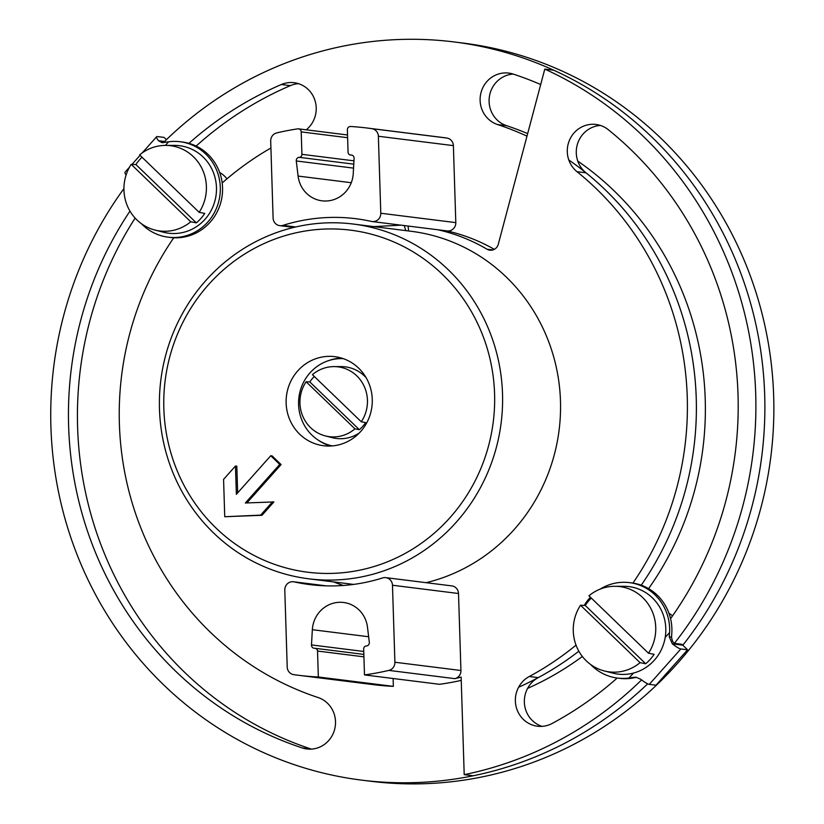 <?xml version="1.0" encoding="UTF-8"?>
<svg xmlns="http://www.w3.org/2000/svg" width="824" height="824" viewBox="0 0 824 824"><rect width="100%" height="100%" fill="white"/><g stroke="black" fill="none" stroke-linecap="round" stroke-linejoin="round"><path stroke-width="1.24" d="M408.096 226.034L408.611 230.967M405.758 230.607L404.234 225.56M494.318 249.353A184.38 176.882 -82.9 0 0 446.773 230.875M282.972 225.374A8.013 7.694 -82.9 0 1 273.104 218.051L270.694 141.058A8.013 7.694 -82.9 0 1 276.751 132.901A275.772 264.556 -82.9 0 1 297.721 128.863A3.203 3.08 -82.9 0 1 301.213 131.902L301.914 154.325A2.884 2.771 -82.9 0 1 299.236 157.333A3.203 3.08 -82.9 0 0 296.269 160.958L298.092 176.068A28.861 27.686 -82.9 0 0 321.999 200.819A28.861 27.686 -82.9 0 0 353.238 173.596L354.104 158.373A3.203 3.08 -82.9 0 0 350.931 155.015A2.884 2.771 -82.9 0 1 348.068 152.255L347.357 129.832A3.203 3.08 -82.9 0 1 350.643 126.494A275.772 264.556 -82.9 0 1 367.01 128.008A275.772 264.556 -82.9 0 1 371.809 128.657A8.013 7.694 -82.9 0 1 378.371 136.248L380.791 213.241A8.013 7.694 -82.9 0 1 371.418 221.419A184.38 176.882 -82.9 0 0 355.669 218.69A184.38 176.882 -82.9 0 0 282.972 225.374L295.713 226.971M373.736 226.61L401.061 225.158M298.556 83.677A26.45 25.379 -82.9 0 0 290.357 85.634A353.537 339.148 -82.9 0 0 196.133 146.075M135.126 218.072A353.537 339.148 -82.9 0 0 311.204 749.047A26.45 25.379 -82.9 0 0 311.39 749.098M123.93 188.572A371.974 356.844 -82.9 0 0 50.923 426.987A371.974 356.844 -82.9 0 0 361.654 780.132L370.635 781.255A371.974 356.844 -82.9 0 0 770.873 456.434A371.974 356.844 -82.9 0 0 462.954 43.054L453.962 41.931A371.974 356.844 -82.9 0 0 163.358 142.676M513.218 74.078A26.45 25.379 -82.9 0 0 489.312 97.232A26.45 25.379 -82.9 0 0 506.575 125.681A300.626 288.39 -82.9 0 1 527.669 133.601M527.597 688.38A300.626 288.39 -82.9 0 0 582.352 656.471M648.601 588.635A300.626 288.39 -82.9 0 0 577.789 161.113M306.219 129.811A26.45 25.379 -82.9 0 0 315.376 101.867A26.45 25.379 -82.9 0 0 294.117 82.699A26.45 25.379 -82.9 0 0 281.375 84.511A353.537 339.148 -82.9 0 0 188.943 143.345M270.911 148.021A300.626 288.39 -82.9 0 0 222.181 182.98M173.771 237.765A300.626 288.39 -82.9 0 0 318.023 697.506A26.45 25.379 -82.9 0 1 334.894 728.292A26.45 25.379 -82.9 0 1 306.837 748.965A26.45 25.379 -82.9 0 1 302.223 747.924L311.204 749.047M518.605 687.247A300.626 288.39 -82.9 0 0 578.839 651.187A300.626 288.39 -82.9 0 1 538.257 677.627A26.45 25.379 -82.9 0 0 524.424 703.469A26.45 25.379 -82.9 0 0 542.017 726.356M600.397 125.454A26.45 25.379 -82.9 0 0 577.459 144.087A26.45 25.379 -82.9 0 0 585.988 172.803A300.626 288.39 -82.9 0 1 641.237 585.194A300.626 288.39 -82.9 0 0 568.807 159.99M526.989 136.156A300.626 288.39 -82.9 0 0 497.593 124.558L506.575 125.681M540.699 84.522A353.537 339.148 -82.9 0 0 513.393 74.139A26.45 25.379 -82.9 0 0 508.779 73.099A26.45 25.379 -82.9 0 0 480.732 93.771A26.45 25.379 -82.9 0 0 497.593 124.558M361.654 780.132A371.974 356.844 -82.9 0 0 647.685 683.838A371.974 356.844 -82.9 0 1 473.192 775.775L464.2 774.653A371.974 356.844 -82.9 0 0 641.597 679.913M674.526 643.204A371.974 356.844 -82.9 0 0 544.788 69.103L553.769 70.225A371.974 356.844 -82.9 0 1 682.818 645.213A371.974 356.844 -82.9 0 0 740.106 271.436A371.974 356.844 -82.9 0 0 453.962 41.931M129.976 211.099A353.537 339.148 -82.9 0 0 302.223 747.924M372.108 221.543L447.123 230.916A8.013 7.694 -82.9 0 0 455.806 222.624L453.385 145.632A8.013 7.694 -82.9 0 0 446.824 138.041A275.772 264.556 -82.9 0 0 442.024 137.392L367.01 128.008M437.791 229.752A184.38 176.882 -82.9 0 1 487.036 249.219A8.013 7.694 -82.9 0 0 498.283 244.295L544.788 69.103M388.835 670.396A8.013 7.694 -82.9 0 0 394.902 662.239L392.482 585.246A8.013 7.694 -82.9 0 0 382.624 577.933A184.38 176.882 -82.9 0 1 309.917 584.607A184.38 176.882 -82.9 0 1 294.168 581.878A8.013 7.694 -82.9 0 0 284.795 590.066L287.216 667.059A8.013 7.694 -82.9 0 0 293.777 674.65A275.772 264.556 -82.9 0 0 298.576 675.289A275.772 264.556 -82.9 0 0 318.342 676.988L317.528 651.042A2.884 2.771 -82.9 0 0 314.665 648.282A3.203 3.08 -82.9 0 1 311.482 644.924L312.348 629.701A28.861 27.686 -82.9 0 1 343.587 602.488A28.861 27.686 -82.9 0 1 367.494 627.239L369.317 642.339A3.203 3.08 -82.9 0 1 366.361 645.975A2.884 2.771 -82.9 0 0 363.672 648.982L364.486 674.918A275.772 264.556 -82.9 0 0 388.835 670.396L454.869 678.657A275.772 264.556 -82.9 0 0 461.141 677.091L464.2 774.653M364.486 674.918L439.501 684.301A275.772 264.556 -82.9 0 0 461.244 680.377M617.186 678.039A353.537 339.148 -82.9 0 1 552.235 723.421A26.45 25.379 -82.9 0 1 537.464 726.212A26.45 25.379 -82.9 0 1 515.721 704.695A26.45 25.379 -82.9 0 1 529.276 676.504A300.626 288.39 -82.9 0 0 576.038 645.13M632.935 583.083A300.626 288.39 -82.9 0 0 576.996 171.68L585.988 172.803M670.571 618.659A353.537 339.148 -82.9 0 0 608.359 129.749A26.45 25.379 -82.9 0 0 595.958 124.465A26.45 25.379 -82.9 0 0 569.26 140.729A26.45 25.379 -82.9 0 0 576.996 171.68M333.668 581.929A184.38 176.882 -82.9 0 0 343.34 585.473M392.482 585.246L458.515 593.507L460.935 670.499A8.013 7.694 -82.9 0 1 454.869 678.657M458.515 593.507A8.013 7.694 -82.9 0 0 451.82 585.895L385.787 577.634M298.576 675.289L373.591 684.672A275.772 264.556 -82.9 0 0 393.357 686.361L393.11 678.502M318.342 676.988L393.357 686.361M590.726 664.577A48.101 46.144 -82.9 0 0 617.526 678.08A48.101 46.144 -82.9 0 0 629.062 678.008L635.891 677.174L640.784 679.285A16.037 2.637 41.7 0 0 649.271 684.373L680.84 648.962A16.037 2.637 -138.3 0 1 672.343 643.863L669.243 636.798L671.55 637.086L671.838 632.811A48.101 46.144 -82.9 0 0 631.709 582.908L629.464 582.63A48.101 46.144 -82.9 0 0 600.16 589.119M617.526 678.08L619.772 678.358A48.101 46.144 -82.9 0 0 631.308 678.296L635.479 677.565L633.172 677.276M671.55 637.086C672.147 641.134 673.383 643.266 675.278 643.482L682.014 644.317A8.013 7.694 -82.9 0 0 682.766 645.171L687.577 649.796L656.007 685.218L649.271 684.373M669.243 636.798L669.593 632.533A48.101 46.144 -82.9 0 0 629.464 582.63M590.396 597.194A48.101 46.144 -82.9 0 0 584.268 605.403M680.84 648.962L687.577 649.796M580.529 605.238L640.073 662.661A42.972 41.221 97.1 0 1 604.363 670.963A42.972 41.221 97.1 0 1 586.307 660.869A42.972 41.221 97.1 0 1 580.529 605.238L585.236 605.444L645.686 663.753A43.62 41.839 -82.9 0 0 654.112 654.308L648.488 653.216L588.944 595.793A42.972 41.221 97.1 0 1 614.951 586.286A42.972 41.221 97.1 0 1 651.125 609.06A42.972 41.221 97.1 0 1 648.488 653.216M614.951 586.286L623.943 586.286A44.094 42.302 97.1 0 1 665.462 635.603A44.094 42.302 97.1 0 1 613.077 673.177L604.363 670.963M591.333 598.1A43.62 41.839 -82.9 0 0 585.236 605.444M640.073 662.661L645.686 663.753M669.016 613.406A24.051 23.072 97.1 0 1 672.569 615.827M426.132 582.681A178.767 171.495 -82.9 0 0 560.392 398.919A178.767 171.495 -82.9 0 0 411.125 231.287L353.177 224.035A178.767 171.495 -82.9 0 0 205.753 280.634A178.767 171.495 -82.9 0 0 169.456 463.438A178.767 171.495 -82.9 0 0 308.815 578.819A178.767 171.495 -82.9 0 0 501.167 422.702A178.767 171.495 -82.9 0 0 353.177 224.035M208.441 284.743A172.36 165.346 -82.9 0 0 291.624 569.343A172.36 165.346 -82.9 0 0 487.54 349.52A172.36 165.346 -82.9 0 0 208.441 284.743M297.752 370.872A44.898 43.064 -82.9 0 0 288.637 416.769A44.898 43.064 -82.9 0 0 323.636 445.743A44.898 43.064 -82.9 0 0 371.933 406.541A44.898 43.064 -82.9 0 0 334.771 356.658A44.898 43.064 -82.9 0 0 297.752 370.872M235.468 466.024L236.364 494.318L270.756 455.734L279.738 464.396L245.346 502.99L273.887 501.94L261.981 515.299L224.746 516.73L223.572 479.372L235.468 466.024L236.818 466.188L237.662 492.865M270.756 455.734L272.095 455.899L281.087 464.561L246.912 502.918M318.795 440.49A44.898 43.064 -82.9 0 0 330.434 446.031M341.445 358.059A44.898 43.064 -82.9 0 0 328.786 360.562M279.738 464.396L281.087 464.561M272.538 501.775L260.642 515.124L261.981 515.299M260.642 515.124L224.746 516.73M343.268 358.646A44.094 42.302 -82.9 0 0 298.906 397.415A44.094 42.302 -82.9 0 0 332.35 445.908M361.262 421.764L312.43 374.673A35.175 33.743 97.1 0 1 334.06 366.608A35.175 33.743 97.1 0 1 356.782 375.857A35.175 33.743 97.1 0 1 361.262 421.764L365.66 422.619A35.679 34.227 -82.9 0 1 359.357 429.706L309.803 381.924L306.126 381.759L354.948 428.851A35.175 33.743 97.1 0 1 325.387 435.927A35.175 33.743 97.1 0 1 306.126 381.759M334.06 366.608L341.249 366.608A36.071 34.608 97.1 0 1 364.558 376.094A36.071 34.608 97.1 0 1 366.196 377.783M359.285 433.002A36.071 34.608 97.1 0 1 332.36 437.699L325.387 435.927M354.948 428.851L359.357 429.706M314.315 376.496A35.679 34.227 -82.9 0 0 309.803 381.924M141.398 223.685A48.101 46.144 -82.9 0 0 168.189 237.188L170.434 237.467A48.101 46.144 -82.9 0 0 222.192 195.473A48.101 46.144 -82.9 0 0 182.372 142.016L180.126 141.738A48.101 46.144 -82.9 0 0 168.59 141.8L162.132 142.686L158.486 140.739A16.037 2.637 -138.3 0 1 156.632 136.733A16.037 2.637 -138.3 0 1 157.363 136.568L164.1 137.402L166.438 139.658M162.689 141.996L164.007 142.037M168.189 237.188A48.101 46.144 -82.9 0 0 219.946 195.185A48.101 46.144 -82.9 0 0 180.126 141.738M129.492 167.19L125.063 172.144A16.037 2.637 41.7 0 0 126.093 175.018M199.15 212.324L139.617 154.902A42.972 41.221 97.1 0 1 165.614 145.395A42.972 41.221 97.1 0 1 193.372 156.694A42.972 41.221 97.1 0 1 199.15 212.324L204.774 213.416A43.62 41.839 -82.9 0 1 196.359 222.861L135.909 164.553L131.201 164.347L190.735 221.769A42.972 41.221 97.1 0 1 155.025 230.071A42.972 41.221 97.1 0 1 131.201 164.347M165.614 145.395L174.616 145.395A44.094 42.302 97.1 0 1 203.095 156.993A44.094 42.302 97.1 0 1 211.294 210.213A44.094 42.302 97.1 0 1 163.749 232.286L155.025 230.071M190.735 221.769L196.359 222.861M141.996 157.209A43.62 41.839 -82.9 0 0 135.909 164.553M219.678 172.515A24.051 23.072 97.1 0 1 224.499 176.078A24.051 23.072 97.1 0 1 226.95 178.849M298.092 176.068L351.271 182.712M281.375 84.511L290.357 85.634M380.791 213.241L455.806 222.624M378.371 136.248L453.385 145.632M371.809 128.657L446.824 138.041M350.931 155.015L351.93 155.139M296.269 160.958L353.548 168.127M299.236 157.333L353.774 164.151M301.914 154.325L353.97 160.835M301.213 131.902L347.604 137.701M487.036 249.219L492.865 249.95M529.276 676.504L538.257 677.627M317.528 651.042L363.92 656.841M311.482 644.924L363.755 651.465M312.348 629.701L368.647 636.746M394.902 662.239L460.935 670.499M294.168 581.878L325.851 585.843M629.062 678.008L633.471 673.064M665.184 637.477L669.593 632.533M672.343 643.863L682.766 645.171M168.59 141.8L165.387 145.395M158.486 140.739L164.553 141.491M350.478 154.994L352.106 155.2M298.535 128.853L347.522 134.982M279.81 225.663L293.808 227.414M315.118 648.303L363.848 654.4M293.488 581.765L326.191 585.854M353.589 584.412L308.815 578.819M156.632 136.733L142.202 152.914M140.049 155.324L131.984 164.388"/></g></svg>
